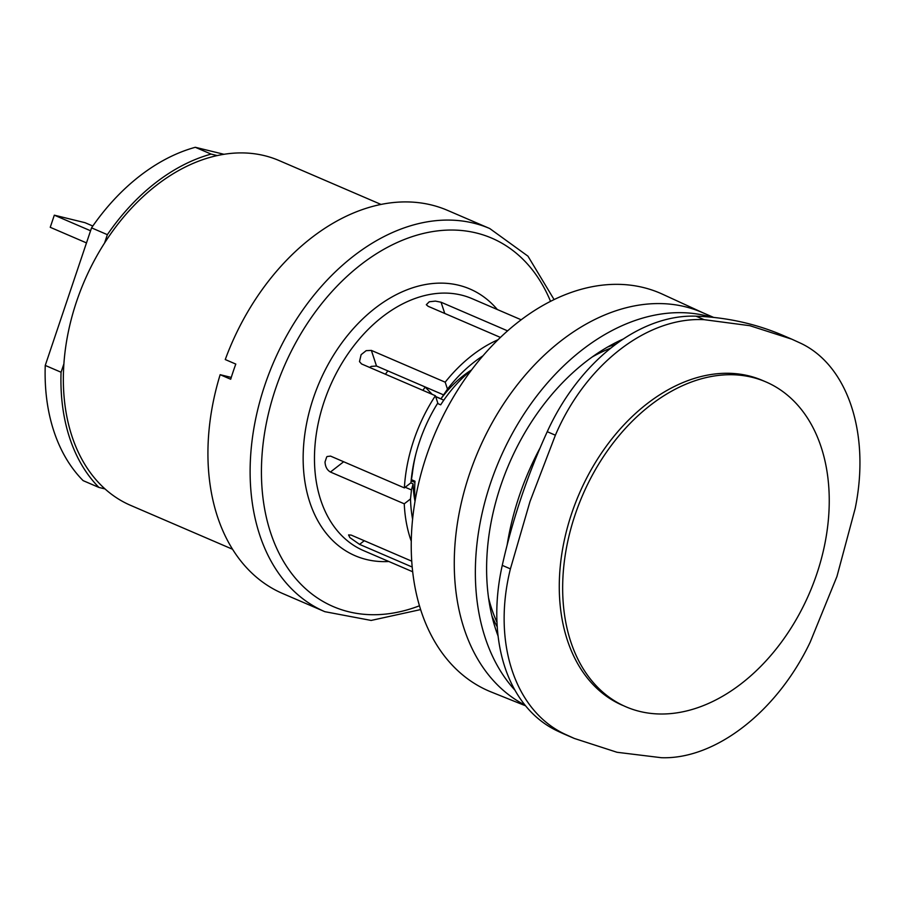 <?xml version="1.0" encoding="UTF-8"?>
<svg xmlns="http://www.w3.org/2000/svg" width="905" height="905" viewBox="0 0 905 905"><rect width="100%" height="100%" fill="white"/><g stroke="black" fill="none" stroke-linecap="round" stroke-linejoin="round"><path stroke-width="1.36" d="M435.656 396.526L440.95 398.811A101.79 71.088 -66.7 0 1 471.596 369.896M443.801 400.18L435.712 396.695M411.243 480.804L414.909 482.376M415.022 501.325A101.79 71.088 -66.7 0 1 413.099 483.87L410.825 482.885M412.601 519.232A128.748 89.923 -66.7 0 1 410.508 498.96L404.264 503.814L330.438 472.037L343.662 461.754M413.099 483.87L411.458 489.944L410.508 498.96M405.202 487.252L411.458 489.944M411.413 479.673L414.988 481.211A117.922 82.355 -66.7 0 0 415.078 500.997M369.568 367.396L371.333 366.389L376.503 366.016L371.367 350.405L445.192 382.182L447.477 389.127L440.95 398.811M447.477 389.127A128.748 89.923 -66.7 0 1 482.931 355.835M327.158 456.516L330.551 456.109L404.377 487.897L410.961 482.784L412.397 473.394A118.317 82.638 -66.7 0 1 416.062 453.224M410.961 482.784A128.748 89.923 -66.7 0 1 415.768 454.367A128.748 89.923 -66.7 0 1 437.794 403.042L435.396 395.734L361.57 363.957L359.489 361.615L361.118 354.681L366.163 350.665L371.367 350.405M443.473 394.84L376.503 366.016M412.205 567.039L359.568 544.38L364.274 540.726M411.741 561.168L351.163 535.081L348.561 534.923L349.884 537.615L359.568 544.38M411.277 541.247A137.175 95.806 -66.7 0 1 404.264 503.814M326.705 456.923L325.019 461.957C325.291 466.742 327.101 470.102 330.438 472.037M404.377 487.897A137.175 95.806 -66.7 0 1 435.396 395.734M445.192 382.182A137.175 95.806 -66.7 0 1 498.022 339.737M500.42 337.418L428.156 306.309L426.312 304.714L429.264 301.772L435.407 301.105L441.063 302.225L507.581 330.857M554.086 299.566L527.954 256.16L489.752 228.535L447.568 210.379A208.557 145.66 -66.7 0 0 225.255 359.545L235.798 364.082A208.557 145.66 113.3 0 0 230.707 379.24L220.153 374.693L231.273 377.419M489.752 228.535A208.557 145.66 113.3 0 0 264.792 385.259A208.557 145.66 113.3 0 0 324.827 611.678L282.643 593.51A208.557 145.66 -66.7 0 1 220.153 374.693M381.005 204.428L279.012 160.524A187.708 131.101 113.3 0 0 217.189 155.581A187.708 131.101 113.3 0 0 104.55 243.049A187.708 131.101 113.3 0 0 63.893 363.855A187.708 131.101 113.3 0 0 105.014 488.926A187.708 131.101 113.3 0 0 130.58 505.352L232.562 549.256M90.568 230.775L54.323 215.175L50.239 227.302L54.323 215.175L85.013 222.687L92.808 226.035M86.484 242.902L50.239 227.302M63.893 363.855L61.065 372.238A190.91 133.34 113.3 0 0 98.939 487.444L105.014 488.926M217.189 155.581L211.125 154.099A190.91 133.34 113.3 0 0 107.367 234.667L104.55 243.049M61.065 372.238L45.25 365.428A190.91 133.34 113.3 0 0 83.124 480.634L98.939 487.444M223.965 154.291L195.31 147.289A190.91 133.34 113.3 0 0 91.552 227.856L45.25 365.428M211.125 154.099L195.31 147.289M107.367 234.667L91.552 227.856M432.239 394.376L425.214 387.102L422.906 385.983M422.884 390.349A117.922 82.355 -66.7 0 1 425.214 387.102M387.849 370.892A117.922 82.355 113.3 0 0 385.44 374.229M437.522 403.472L440.69 404.829A117.922 82.355 -66.7 0 1 471.392 370.156M592.221 356.966A178.081 124.37 -66.7 0 1 610.875 348.074M496.981 622.335A178.081 124.37 -66.7 0 1 488.542 597.82M574.324 738.446L565.93 734.837A481.302 336.151 -66.7 0 1 556.564 730.561A176.475 123.25 -66.7 0 1 502.264 565.365A481.302 336.151 -66.7 0 1 547.242 431.696A176.475 123.25 -66.7 0 1 696.013 316.173A481.302 336.151 -66.7 0 1 783.357 335.551L791.751 339.16L749.883 325.698L704.169 319.68C647.267 316.58 585.535 364.511 555.387 435.215L530.013 501.461L510.409 568.872C492.173 641.95 514.707 710.493 564.709 734.068L574.324 738.446L617.04 752.281L661.408 757.711C715.414 759.578 777.146 711.635 810.179 642.188L836.933 576.53L855.168 508.519C870.508 434.208 847.974 365.665 800.868 343.334L791.751 339.16M491.901 615.83A175.932 122.876 113.3 0 0 497.241 626.882M615.785 344.307A175.932 122.876 113.3 0 0 607.606 347.034M639.733 711.421A176.882 123.533 113.3 0 0 813.312 583.635A176.882 123.533 113.3 0 0 765.89 381.899A176.882 123.533 113.3 0 0 582.481 495.521A176.882 123.533 113.3 0 0 626.011 706.828A176.882 123.533 113.3 0 0 639.733 711.421M765.89 381.899L762.508 380.451A176.882 123.533 113.3 0 0 579.098 494.062A176.882 123.533 113.3 0 0 622.629 705.368M525.59 705.809L491.189 691.986A216.589 151.271 -66.7 0 1 430.09 445.701A216.589 151.271 -66.7 0 1 643.285 287.507A216.589 151.271 -66.7 0 1 662.437 294.17L703.004 312.825M525.013 705.097A215.469 150.479 -66.7 0 1 475.532 457.659A215.469 150.479 -66.7 0 1 685.119 306.727A215.469 150.479 -66.7 0 1 701.827 312.315L713.717 317.44M515.002 690.255A215.469 150.479 -66.7 0 1 508.09 441.527A215.469 150.479 -66.7 0 1 706.205 315.811A215.469 150.479 -66.7 0 1 711.33 317.191M498.112 636.158A200.537 140.06 -66.7 0 1 623.341 338.99M540.104 447.896A219.791 153.511 113.3 0 0 507.128 545.07M412.691 571.768L363.595 550.636A137.175 95.806 -66.7 0 1 324.114 401.73A137.175 95.806 -66.7 0 1 472.071 298.65L521.167 319.782M497.331 309.521A145.196 101.405 113.3 0 0 319.42 382.283A145.196 101.405 113.3 0 0 388.856 561.507M444.762 313.458L441.063 302.225M419.468 605.784A200.537 140.06 -66.7 0 1 275.539 388.867A200.537 140.06 -66.7 0 1 413.698 236.148A200.537 140.06 -66.7 0 1 550.523 301.331M547.242 431.696L555.387 435.215M502.264 565.365L510.409 568.872M556.564 730.561L564.709 734.068M696.013 316.173L704.169 319.68M324.827 611.678L371.152 620.434L420.633 609.585"/></g></svg>
